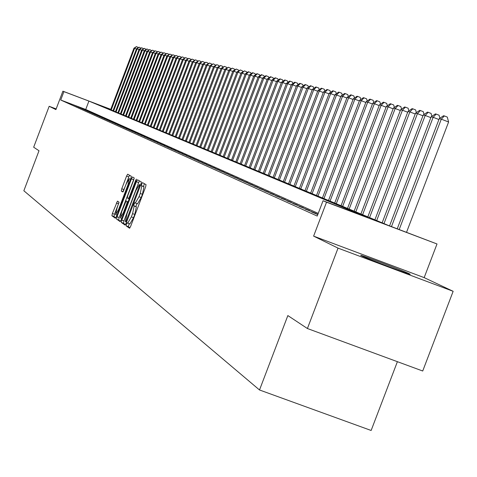 <?xml version="1.0" encoding="UTF-8"?>
<svg xmlns="http://www.w3.org/2000/svg" width="477" height="477" viewBox="0 0 477 477"><rect width="100%" height="100%" fill="white"/><g stroke="black" fill="none" stroke-linecap="round" stroke-linejoin="round"><path stroke-width="0.72" d="M126.441 224.154L126.095 225.818L129.529 228.256L130.668 226.295L145.574 187.032L146.063 184.659L142.492 182.625L141.687 184.009L141.341 185.648L141.8 185.917L140.232 193.471L138.998 196.727L135.349 203.017L134.86 202.713L134.061 204.078L133.715 205.736L134.168 206.028L132.582 213.636L131.348 216.886L127.723 223.129L127.234 222.795L126.441 224.154M129.255 223.695L128.271 226.629L129.959 227.821M144.382 183.705L143.517 186.465L143.976 186.734L141.8 185.917M136.899 203.596L135.891 206.547L136.344 206.839L134.168 206.028M361.488 255.821C367.111 258.689 413.291 276.135 410.065 274.174L409.278 273.75C403.053 270.662 358 253.651 360.809 255.445L361.488 255.821M117.455 201.109L112.387 213.475L111.898 215.759L115.428 218.263L116.513 216.367L130.865 178.565L131.348 176.287L127.669 174.194L126.572 176.096L121.766 188.767L121.283 191.033L122.827 191.998L126.316 183.776L129.243 178.66L127.973 184.766L118.54 209.624L115.637 214.686L116.925 208.527L118.976 202.111L117.455 201.109M318.237 213.386L85.735 109.477L60.734 100.021L63.918 91.62L62.886 91.185L110.771 109.334M307.409 328.522L338.038 248.123L453.15 291.304L422.717 371.011L307.409 328.522L287.846 315.571L259.512 389.977L23.85 190.758L39.007 150.756L33.67 147.214L49.173 106.293L55.91 109.603L62.886 91.185M453.15 291.304L424.166 277.626L313.61 236.127L338.038 248.123M313.61 236.127L326.53 202.194L323.054 200.734L367.797 217.655L88.913 101.088L63.918 91.62M60.734 100.021L317.217 216.063L323.054 200.734M121.826 220.094L121.325 222.443L125.034 225.072L126.172 223.141L140.9 184.343L141.389 181.999L137.507 179.793L136.38 181.743L121.826 220.094L123.972 220.893L123.477 223.242L125.469 224.649M120.162 221.62L116.549 219.056L117.044 216.743L131.413 178.887L132.523 176.955L134.132 177.873L133.649 180.169L127.788 195.618L127.299 197.931L128.367 198.605L129.476 196.673L135.605 180.521L136.392 179.155L136.058 180.777L121.283 219.712L120.192 221.632M56.161 108.935L49.173 106.293M317.879 214.322L311.511 211.919L317.783 214.572M305.137 209.057L316.036 213.44L305.137 209.057M298.906 206.255L309.645 210.572L298.906 206.255M292.818 203.518L303.396 207.769L292.818 203.518M286.862 200.841L297.284 205.027L286.862 200.841M281.031 198.217L291.31 202.343L281.031 198.217M275.33 195.653L285.461 199.72L275.33 195.653M269.749 193.143L279.737 197.156L269.749 193.143M264.288 190.687L274.138 194.64L264.288 190.687M258.939 188.284L268.652 192.177L258.939 188.284M253.698 185.929L263.286 189.768L253.698 185.929M248.565 183.621L258.021 187.407L248.565 183.621M243.538 181.355L252.87 185.094L243.538 181.355M238.607 179.143L247.819 182.828L238.607 179.143M233.778 176.967L242.871 180.61L233.778 176.967M229.043 174.838L238.023 178.434L229.043 174.838M224.399 172.752L233.265 176.299L224.399 172.752M219.843 170.7L228.596 174.206L219.843 170.7M215.371 168.691L224.023 172.149L215.371 168.691M210.989 166.723L219.533 170.134L210.989 166.723M206.69 164.786L215.127 168.16L206.69 164.786M202.463 162.89L210.804 166.217L202.463 162.89M198.319 161.023L206.565 164.315L198.319 161.023M194.252 159.193L202.397 162.448L194.252 159.193M190.251 157.398L198.307 160.612L190.251 157.398M186.328 155.633L194.288 158.805L186.328 155.633M182.47 153.898L190.347 157.04L182.47 153.898M178.684 152.193L186.471 155.299L178.684 152.193M174.964 150.523L182.661 153.588L174.964 150.523M171.303 148.878L178.917 151.913L171.303 148.878M167.707 147.262L175.238 150.261L167.707 147.262M164.177 145.67L171.625 148.639L164.177 145.67M160.701 144.108L168.071 147.041L160.701 144.108M157.285 142.569L164.577 145.473L157.285 142.569M153.922 141.061L161.137 143.929L153.922 141.061M150.619 139.576L157.756 142.414L150.619 139.576M147.363 138.109L154.435 140.924L147.363 138.109M144.167 136.672L151.161 139.457L144.167 136.672M141.013 135.259L147.942 138.008L141.013 135.259M137.919 133.864L144.775 136.589L137.919 133.864M134.866 132.493L141.657 135.188L134.866 132.493M131.867 131.139L138.592 133.81L131.867 131.139M128.909 129.816L135.569 132.457L128.909 129.816M126 128.504L132.594 131.121L126 128.504M123.132 127.216L129.666 129.81L123.132 127.216M120.311 125.946L126.781 128.516L120.311 125.946M117.533 124.694L123.942 127.24L117.533 124.694M114.796 123.465L121.146 125.982L114.796 123.465M112.095 122.249L118.391 124.747L112.095 122.249M109.436 121.057L115.672 123.531L109.436 121.057M106.818 119.876L112.995 122.327L106.818 119.876M104.236 118.719L110.36 121.146L104.236 118.719M101.69 117.575L107.76 119.977L101.69 117.575M99.186 116.448L105.202 118.827L99.186 116.448M96.712 115.333L102.674 117.694L96.712 115.333M94.273 114.236L100.188 116.579L94.273 114.236M91.87 113.156L97.731 115.476L91.87 113.156M89.503 112.089L95.311 114.391L89.503 112.089M87.166 111.04L92.926 113.317L87.166 111.04M84.858 110.002L90.57 112.262L84.858 110.002M82.587 108.983L88.251 111.219L82.587 108.983M80.339 107.975L85.961 110.193L80.339 107.975M78.127 106.979L83.702 109.179L78.127 106.979M75.944 105.995L81.472 108.178L75.944 105.995M79.271 107.194L73.786 105.023L79.271 107.194M259.512 389.977L371.142 430.475L397.395 361.679M110.753 109.37L100.546 105.5L388.582 225.514L437.01 243.974L326.53 202.194M424.166 277.626L437.01 243.974M85.735 109.477L88.913 101.088M127.776 223.141L129.905 223.94L133.53 217.703L131.348 216.886M136.344 206.839L134.764 214.447L133.53 217.703M135.39 203.029L137.531 203.828L141.186 197.544L138.998 196.727M143.976 186.734L142.42 194.288L141.186 197.544M139.356 180.843L123.972 220.893M126.572 222.091L125.839 221.817L139.88 184.802L139.367 184.516L135.748 190.782L126.96 213.929L125.368 221.489L126.572 222.085M120.592 221.203L116.549 219.056M134.186 178.255L119.167 217.53L118.672 219.849M121.707 211.639L120.413 217.894L123.364 212.766L126.733 203.9L127.228 201.568L126.161 200.889L121.707 211.639M129.47 175.22L123.334 191.39M119.017 202.522L114.486 214.251L113.991 216.54L115.833 217.84M406.535 232.305L448.601 121.999L441.285 119.167L439.234 118.69L397.252 228.793M399.201 229.526L441.285 119.167L444.361 115.935L447.289 117.074L448.601 121.999M439.234 118.69L443.538 115.75L444.361 115.935M391.468 226.605L433.146 117.282L431.142 116.823L389.566 225.883M438.918 119.518L433.146 117.282L436.199 114.098L439.09 115.219L439.895 118.236M431.142 116.823L435.394 113.92L436.199 114.098M383.979 223.594L425.204 115.452L423.242 114.999L382.137 222.831M430.838 117.634L425.204 115.452L428.227 112.304L431.089 113.413L431.858 116.334M423.242 114.999L427.44 112.125L428.227 112.304M376.693 220.559L417.441 113.657L415.527 113.216L374.898 219.814M422.944 115.786L417.441 113.657L420.434 110.545L423.266 111.642L424.011 114.474M415.527 113.216L419.665 110.372L420.434 110.545M369.574 217.595L409.85 111.904L407.984 111.475L367.821 216.862M415.234 113.985L409.85 111.904L412.82 108.834L415.622 109.919L416.343 112.655M407.984 111.475L412.068 108.661L412.82 108.834M362.615 214.692L402.439 110.193L400.608 109.77L360.898 213.982M407.698 112.226L402.439 110.193L405.378 107.158L408.151 108.231L408.843 110.885M400.608 109.77L404.645 106.991L405.378 107.158M355.812 211.86L395.189 108.517L393.4 108.106L354.137 211.162M400.328 110.509L395.189 108.517L398.104 105.518L400.841 106.58L401.515 109.15M393.4 108.106L397.383 105.357L398.104 105.518M349.158 209.087L388.093 106.884L386.346 106.478L347.518 208.401M393.126 108.828L388.093 106.884L390.985 103.914L393.698 104.964L394.348 107.45M386.346 106.478L390.287 103.753L390.985 103.914M342.647 206.374L381.159 105.28L379.448 104.886L341.043 205.706M386.078 107.182L381.159 105.28L384.027 102.346L386.71 103.384L387.336 105.799M379.448 104.886L383.341 102.191L384.027 102.346M336.279 203.721L374.373 103.712L372.698 103.324L334.711 203.065M379.185 105.572L374.373 103.712L377.212 100.814L379.871 101.84L380.473 104.177M372.698 103.324L376.538 100.659L377.212 100.814M330.048 201.121L367.725 102.179L366.092 101.798L328.51 200.483M372.442 103.998L367.725 102.179L370.546 99.311L373.175 100.325L373.759 102.591M366.092 101.798L369.89 99.162L370.546 99.311M323.943 198.581L361.226 100.677L359.622 100.307L322.44 197.955M365.835 102.46L361.226 100.677L364.023 97.839L366.622 98.846L367.183 101.041M359.622 100.307L363.373 97.696L364.023 97.839M317.968 196.089L354.858 99.204L353.284 98.84L316.495 195.475M359.372 100.951L354.858 99.204L357.631 96.402L360.207 97.397L360.749 99.52M353.284 98.84L356.999 96.259L357.631 96.402M312.119 193.65L348.621 97.767L347.083 97.409L310.67 193.054M353.046 99.472L348.621 97.767L351.37 94.989L353.922 95.978L354.447 98.035M347.083 97.409L350.75 94.851L351.37 94.989M306.383 191.265L342.51 96.354L341.007 96.008L304.97 190.675M346.845 98.029L342.51 96.354L345.241 93.611L347.763 94.583L348.27 96.581M341.007 96.008L344.632 93.474L345.241 93.611M300.766 188.922L336.529 94.971L335.051 94.631L299.383 188.349M340.775 96.61L336.529 94.971L339.23 92.258L341.735 93.224L342.224 95.156M335.051 94.631L338.634 92.121L339.23 92.258M295.263 186.632L330.662 93.617L329.213 93.283L293.904 186.066M334.824 95.227L330.662 93.617L333.345 90.928L335.82 91.888L336.291 93.76M329.213 93.283L332.761 90.797L333.345 90.928M289.867 184.384L324.915 92.288L323.495 91.96L288.537 183.83M328.993 93.868L324.915 92.288L327.574 89.628L330.024 90.576L330.483 92.395M323.495 91.96L327.001 89.503L327.574 89.628M284.578 182.178L319.274 90.988L317.885 90.666L283.272 181.636M323.275 92.532L319.274 90.988L321.915 88.352L324.348 89.294L324.789 91.053M317.885 90.666L321.355 88.227L321.915 88.352M279.391 180.02L313.747 89.712L312.387 89.396L278.109 179.483M317.67 91.226L313.747 89.712L316.364 87.106L318.773 88.036L319.202 89.742M312.387 89.396L315.816 86.981L316.364 87.106M274.305 177.897L308.327 88.46L306.991 88.15L273.047 177.372M312.179 89.944L308.327 88.46L310.926 85.878L313.311 86.802L313.723 88.454M306.991 88.15L310.39 85.759L310.926 85.878M269.314 175.816L303.014 87.231L301.697 86.927L268.08 175.303M306.789 88.686L303.014 87.231L305.59 84.679L307.951 85.592L308.351 87.196M301.697 86.927L305.059 84.56L305.59 84.679M264.419 173.777L297.797 86.027L296.509 85.729L263.209 173.276M301.5 87.458L297.797 86.027L300.349 83.499L302.692 84.405L303.08 85.955M296.509 85.729L299.836 83.38L300.349 83.499M259.613 171.78L292.675 84.846L291.411 84.554L258.427 171.285M296.312 86.248L292.675 84.846L295.215 82.342L297.535 83.236L297.904 84.745M291.411 84.554L294.703 82.229L295.215 82.342M254.897 169.812L287.649 83.684L286.409 83.397L253.734 169.329M291.22 85.061L287.649 83.684L290.171 81.203L292.473 82.092L292.83 83.553M286.409 83.397L289.67 81.09L290.171 81.203M250.27 167.886L282.718 82.545L281.502 82.265L249.125 167.409M286.218 83.898L282.718 82.545L285.216 80.088L287.5 80.971L287.846 82.384M281.502 82.265L284.727 79.981L285.216 80.088M245.727 165.99L277.876 81.43L276.678 81.15L244.6 165.525M281.317 82.754L277.876 81.43L280.357 78.991L282.617 79.868L282.95 81.239M276.678 81.15L279.874 78.884L280.357 78.991M241.261 164.13L273.124 80.333L271.95 80.058L240.158 163.671M276.499 81.633L273.124 80.333L275.581 77.918L277.823 78.783L278.151 80.112M271.95 80.058L275.11 77.811L275.581 77.918M236.878 162.305L268.45 79.254L267.299 78.985L235.793 161.852M271.765 80.53L268.45 79.254L270.894 76.863L273.118 77.721L273.428 79.003M267.299 78.985L270.429 76.755L270.894 76.863M232.573 160.51L263.864 78.192L262.732 77.93L231.506 160.069M267.12 79.45L263.864 78.192L266.291 75.825L268.491 76.678L268.795 77.924M262.732 77.93L265.832 75.724L266.291 75.825M228.346 158.746L259.357 77.155L258.242 76.892L227.296 158.31M262.559 78.383L259.357 77.155L261.766 74.806L263.948 75.646L264.24 76.857M258.242 76.892L261.318 74.704L261.766 74.806M224.184 157.016L254.933 76.129L253.836 75.879L223.158 156.587M258.075 77.34L254.933 76.129L257.318 73.804L259.482 74.639L259.768 75.807M253.836 75.879L256.876 73.708L257.318 73.804M220.1 155.317L250.58 75.122L249.501 74.877L219.092 154.894M253.669 76.314L250.58 75.122L252.947 72.82L255.1 73.649L255.368 74.782M249.501 74.877L252.518 72.725L252.947 72.82M216.087 153.642L246.299 74.138L245.244 73.893L215.091 153.23M249.34 75.306L246.299 74.138L248.654 71.854L250.783 72.677L251.051 73.768M245.244 73.893L248.231 71.759L248.654 71.854M212.14 151.996L242.095 73.166L241.058 72.927L211.162 151.591M245.083 74.317L242.095 73.166L244.433 70.9L246.543 71.717L246.8 72.778M241.058 72.927L244.433 70.9M208.258 150.38L237.963 72.212L236.938 71.973L207.298 149.981M240.897 73.339L237.963 72.212L240.283 69.97L242.376 70.775L242.626 71.8M236.938 71.973L240.283 69.97M204.442 148.788L233.897 71.27L232.889 71.037L203.5 148.395M236.783 72.385L233.897 71.27L236.198 69.046L238.279 69.851L238.518 70.846M232.889 71.037L236.198 69.046M200.692 147.226L229.896 70.352L228.906 70.119L199.762 146.838M232.734 71.443L229.896 70.352L232.186 68.145L234.249 68.938L234.475 69.898M228.906 70.119L232.186 68.145M197.001 145.688L225.967 69.439L224.995 69.219L196.089 145.306M228.757 70.518L225.967 69.439L228.239 67.257L230.284 68.044L230.504 68.974M224.995 69.219L228.239 67.257M193.37 144.173L222.097 68.545L221.137 68.324L192.469 143.804M224.846 69.606L222.097 68.545L224.351 66.381L226.384 67.162L226.599 68.062M221.137 68.324L224.351 66.381M189.798 142.689L218.293 67.668L217.351 67.448L188.91 142.319M220.994 68.706L218.293 67.668L220.529 65.516L222.544 66.291L222.753 67.168M217.351 67.448L220.529 65.516M186.28 141.222L214.543 66.804L213.618 66.589L185.41 140.858M217.208 67.829L214.543 66.804L216.773 64.669L218.77 65.438L218.967 66.285M213.618 66.589L216.773 64.669M182.822 139.779L210.858 65.951L209.946 65.743L181.964 139.427M213.475 66.959L210.858 65.951L213.07 63.84L215.055 64.604L215.246 65.415M209.946 65.743L213.07 63.84M179.418 138.36L207.233 65.116L206.332 64.908L178.571 138.014M209.808 66.106L207.233 65.116L209.427 63.018L211.394 63.775L211.579 64.562M206.332 64.908L209.427 63.018M176.067 136.965L203.661 64.288L202.779 64.085L175.232 136.619M206.201 65.266L203.661 64.288L205.843 62.207L207.793 62.964L207.972 63.721M202.779 64.085L205.843 62.207M172.763 135.593L200.143 63.477L199.279 63.28L171.947 135.253M202.642 64.437L200.143 63.477L202.314 61.414L204.251 62.159L204.424 62.898M199.279 63.28L202.314 61.414M169.514 134.24L196.685 62.678L195.826 62.481L168.709 133.9M199.142 63.626L196.685 62.678L198.837 60.633L200.763 61.372L200.93 62.082M195.826 62.481L198.837 60.633M166.318 132.904L193.274 61.891L192.434 61.694L165.525 132.576M195.695 62.821L193.274 61.891L195.415 59.858L197.323 60.597L197.484 61.283M192.434 61.694L195.415 59.858M163.164 131.592L189.918 61.116L189.089 60.925L162.383 131.264M192.303 62.034L189.918 61.116L192.046 59.1L193.942 59.834L194.091 60.496M189.089 60.925L192.046 59.1M160.063 130.299L186.614 60.352L185.797 60.162L159.294 129.977M188.964 61.259L186.614 60.352L188.725 58.355L190.603 59.076L190.752 59.72M185.797 60.162L188.725 58.355M157.005 129.023L183.359 59.601L182.548 59.416L156.247 128.707M185.672 60.49L183.359 59.601L185.452 57.616L187.324 58.337L187.467 58.951M182.548 59.416L185.452 57.616M153.993 127.77L180.145 58.862L179.352 58.677L153.248 127.46M182.429 59.738L180.145 58.862L182.232 56.888L184.086 57.604L184.223 58.2M179.352 58.677L182.232 56.888M151.024 126.53L176.985 58.128L176.204 57.95L150.291 126.226M179.233 58.993L176.985 58.128L179.054 56.173L180.896 56.882L181.033 57.461M176.204 57.95L179.054 56.173M148.103 125.314L173.872 57.413L173.097 57.234L147.375 125.01M176.085 58.26L173.872 57.413L175.93 55.469L177.754 56.173L177.885 56.727M173.097 57.234L175.93 55.469M145.217 124.115L170.802 56.703L170.039 56.524L144.501 123.817M172.984 57.538L170.802 56.703L172.847 54.777L174.66 55.475L174.785 56.006M170.039 56.524L172.847 54.777M142.379 122.929L167.773 56L167.028 55.827L141.675 122.637M169.925 56.829L167.773 56L169.806 54.092L171.607 54.783L171.726 55.296M167.028 55.827L169.806 54.092M139.576 121.766L164.792 55.314L164.052 55.141L138.885 121.474M166.914 56.131L164.792 55.314L166.813 53.418L168.602 54.104L168.715 54.599M164.052 55.141L166.813 53.418M136.816 120.615L161.852 54.634L161.125 54.467L136.136 120.329M163.945 55.439L161.852 54.634L163.855 52.75L165.638 53.436L165.746 53.913M161.125 54.467L163.855 52.75M134.097 119.477L158.954 53.967L158.233 53.8L133.423 119.196M161.011 54.76L158.954 53.967L160.946 52.094L162.711 52.774L162.818 53.233M158.233 53.8L160.946 52.094M131.413 118.362L156.098 53.305L155.389 53.144L130.746 118.081M158.125 54.086L156.098 53.305L158.078 51.45L159.831 52.124L159.932 52.559M155.389 53.144L158.078 51.45M128.766 117.259L153.278 52.655L152.58 52.494L128.11 116.984M155.281 53.424L153.278 52.655L155.246 50.812L156.987 51.48L157.082 51.904M152.58 52.494L155.246 50.812M126.155 116.173L150.499 52.011L149.808 51.856L125.511 115.905M152.473 52.774L150.499 52.011L152.455 50.186L154.184 50.848L154.28 51.254M149.808 51.856L152.455 50.186M123.585 115.1L147.757 51.379L147.077 51.224L122.947 114.832M149.706 52.13L147.757 51.379L149.7 49.566L151.507 50.61M147.077 51.224L149.7 49.566M121.045 114.039L145.05 50.753L144.382 50.598L120.413 113.776M146.976 51.492L145.05 50.753L146.988 48.952L148.776 49.978M144.382 50.598L146.988 48.952M118.54 112.995L142.385 50.139L141.723 49.984L117.92 112.739M144.281 50.866L142.385 50.139L144.304 48.35L146.081 49.352M141.723 49.984L144.304 48.35M116.072 111.97L139.755 49.53L139.099 49.381L115.458 111.713M141.621 50.252L139.755 49.53L141.663 47.754L143.422 48.737M139.099 49.381L141.663 47.754M113.633 110.95L137.155 48.934L136.511 48.785L113.025 110.7M139.004 49.638L137.155 48.934L139.057 47.163L140.804 48.129M136.511 48.785L139.057 47.163M111.224 109.948L134.592 48.338L133.959 48.195L110.628 109.704M136.416 49.042L134.592 48.338L136.482 46.585L138.217 47.533M133.959 48.195L136.482 46.585M128.271 226.629L126.095 225.818M143.517 186.465L141.341 185.648M135.891 206.547L133.715 205.736M134.764 214.447L132.582 213.636M142.42 194.288L140.232 193.471M138.527 182.548L136.38 181.743M123.477 223.242L121.325 222.443M127.12 220.642L126.626 220.463M140.029 186.632L139.534 186.447M140.62 185.082L139.88 184.802M119.167 217.53L117.044 216.743M133.536 179.68L131.413 178.887M129.178 198.903L128.379 198.605L129.178 198.909M129.959 196.852L129.476 196.673M136.088 180.7L135.605 180.521M123.847 212.945L123.364 212.766M127.216 204.078L126.733 203.9M128.051 201.878L127.228 201.568M119.011 209.797L118.54 209.624M128.444 184.939L127.973 184.766M123.138 191.724L121.283 191.033M123.859 189.548L121.766 188.767M128.665 176.884L126.572 176.096M113.991 216.54L111.898 215.759M114.486 214.251L112.387 213.475M118.463 203.768L116.37 202.987M129.905 223.94L127.723 223.129M137.531 203.828L135.349 203.017M121.778 218.4L120.413 217.894M116.966 215.181L115.637 214.686M130.632 179.179L129.243 178.66"/></g></svg>
